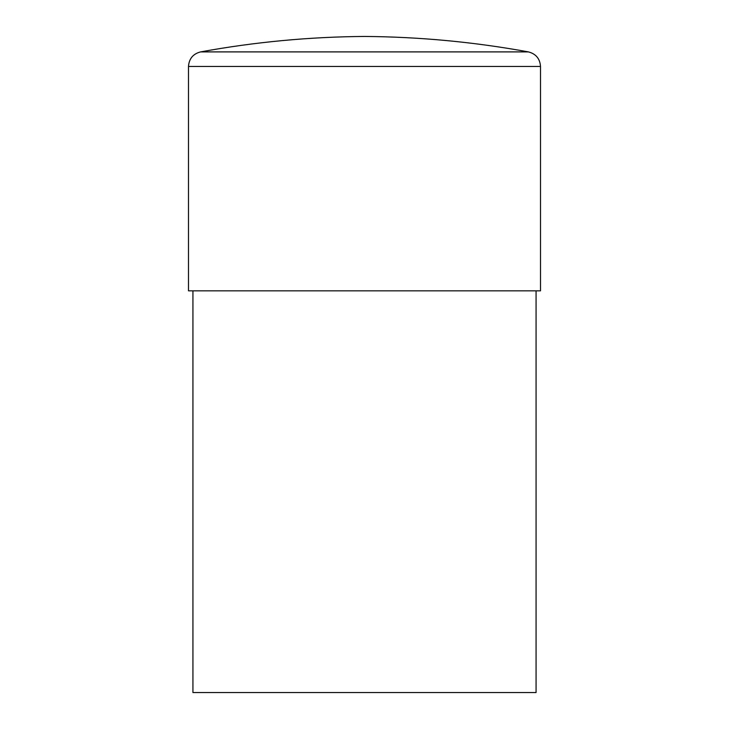 <?xml version="1.0" encoding="UTF-8"?>
<svg xmlns="http://www.w3.org/2000/svg" width="729" height="729" viewBox="0 0 729 729"><rect width="100%" height="100%" fill="white"/><g stroke="black" fill="none" stroke-linecap="round" stroke-linejoin="round"><path stroke-width="1.09" d="M536.07 290.844L536.07 692.55L192.93 692.55L192.93 290.844M540.508 290.844L188.492 290.844L188.492 66.448L540.508 66.448L540.508 290.844M540.508 66.448C539.952 58.685 535.915 53.837 528.379 51.896L200.621 51.896C193.085 53.837 189.048 58.685 188.492 66.448M528.379 51.896C474.196 41.99 419.576 36.842 364.5 36.45C309.424 36.842 254.804 41.99 200.621 51.896"/></g></svg>
